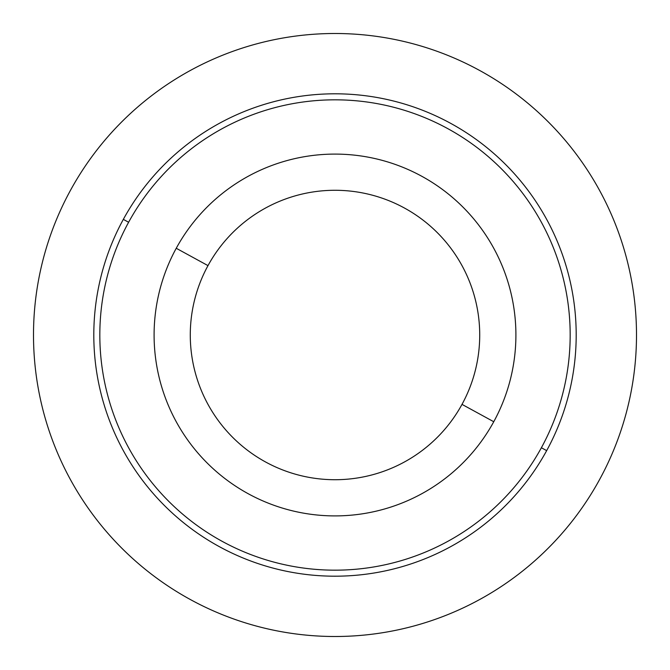 <?xml version="1.0" encoding="UTF-8"?>
<svg xmlns="http://www.w3.org/2000/svg" width="670" height="670" viewBox="0 0 670 670"><rect width="100%" height="100%" fill="white"/><g stroke="black" fill="none" stroke-linecap="round" stroke-linejoin="round"><path stroke-width="1" d="M176.244 248.269A180.9 180.9 0 0 0 248.269 493.756A180.9 180.9 0 0 0 493.756 421.732A180.9 180.9 0 0 0 421.732 176.244A180.9 180.9 0 0 0 176.244 248.269L207.993 265.622A144.72 144.72 0 0 0 265.622 462.007A144.72 144.72 0 0 0 462.007 404.378L493.756 421.732A180.9 180.9 0 0 1 248.269 493.756A180.9 180.9 0 0 1 176.244 248.269A180.9 180.9 0 0 1 421.732 176.244A180.9 180.9 0 0 1 493.756 421.732L462.007 404.378A144.72 144.72 0 0 0 404.378 207.993A144.72 144.72 0 0 0 207.993 265.622L176.244 248.269M462.007 404.378A144.72 144.72 0 0 1 265.622 462.007A144.72 144.72 0 0 1 207.993 265.622A144.72 144.72 0 0 1 404.378 207.993A144.72 144.72 0 0 1 462.007 404.378M128.615 222.256A235.17 235.17 0 0 1 447.744 128.615A235.17 235.17 0 0 1 541.385 447.744A235.17 235.17 0 0 1 222.256 541.385A235.17 235.17 0 0 1 128.615 222.256L123.33 219.366A241.2 241.2 0 0 0 219.366 546.67A241.2 241.2 0 0 0 546.67 450.634A241.2 241.2 0 0 0 450.634 123.33A241.2 241.2 0 0 0 123.33 219.366A241.2 241.2 0 0 1 450.634 123.33A241.2 241.2 0 0 1 546.67 450.634L541.385 447.744A235.17 235.17 0 0 0 447.744 128.615A235.17 235.17 0 0 0 128.615 222.256A235.17 235.17 0 0 0 222.256 541.385A235.17 235.17 0 0 0 541.385 447.744L546.67 450.634A241.2 241.2 0 0 1 219.366 546.67A241.2 241.2 0 0 1 123.33 219.366L128.615 222.256M636.5 335A301.5 301.5 0 0 0 335 33.5A301.5 301.5 0 0 0 33.5 335A301.5 301.5 0 0 0 335 636.5A301.5 301.5 0 0 0 636.5 335"/></g></svg>
